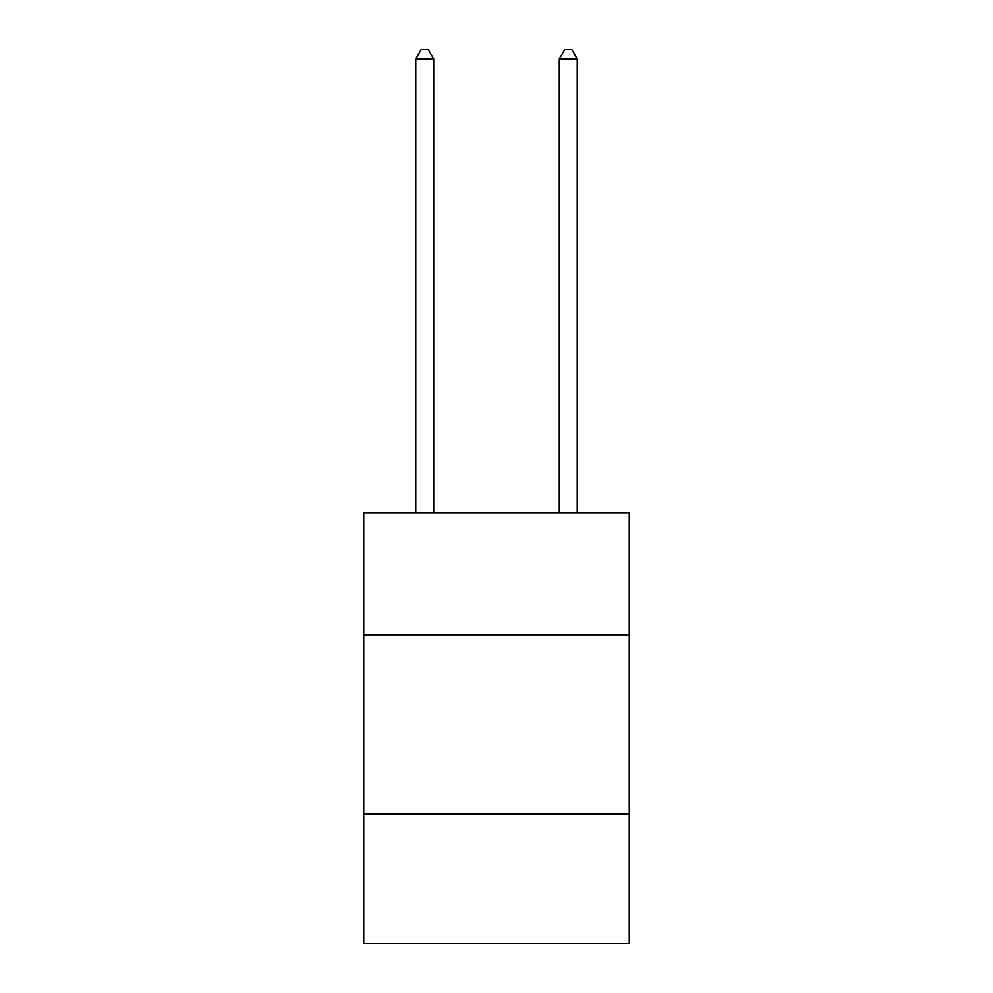 <?xml version="1.0" encoding="UTF-8"?>
<svg xmlns="http://www.w3.org/2000/svg" width="993" height="993" viewBox="0 0 993 993"><rect width="100%" height="100%" fill="white"/><g stroke="black" fill="none" stroke-linecap="round" stroke-linejoin="round"><path stroke-width="1.49" d="M363.723 634.738L629.277 634.738L629.277 512.723L363.723 512.723L363.723 943.35L629.277 943.35L629.277 814.161L363.723 814.161M629.277 814.161L629.277 634.738M433.705 512.723L433.705 58.984L415.757 58.984L415.757 512.723M415.757 58.984L421.144 49.65L428.318 49.65L433.705 58.984M577.243 512.723L577.243 58.984L559.295 58.984L559.295 512.723M559.295 58.984L564.682 49.65L571.856 49.65L577.243 58.984"/></g></svg>
